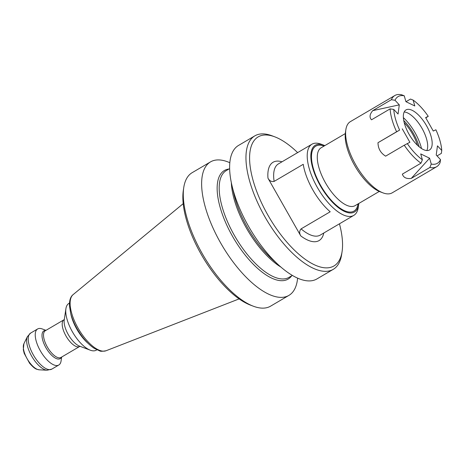 <?xml version="1.0" encoding="UTF-8"?>
<svg xmlns="http://www.w3.org/2000/svg" width="465" height="465" viewBox="0 0 465 465"><rect width="100%" height="100%" fill="white"/><g stroke="black" fill="none" stroke-linecap="round" stroke-linejoin="round"><path stroke-width="0.7" d="M417.518 145.318A26.941 11.253 59.6 0 0 412.565 134.071A26.941 11.253 59.6 0 0 404.207 122.655M404.259 95.807L401.609 94.779A41.286 17.246 59.6 0 0 394.832 95.528A41.286 17.246 59.6 0 0 391.367 99.708L395.006 100.26L399.296 104.863L372.75 110.641C369.646 114.28 369.233 117.337 371.506 119.801L390.129 108.868A41.286 17.246 59.6 0 0 396.61 131.764L377.993 142.697C378.08 148.585 380.632 153.072 385.636 156.153L404.254 145.22A41.286 17.246 59.6 0 0 420.982 163.18L402.365 174.119C403.463 177.595 406.427 179.031 411.246 178.409L429.863 167.476A41.286 17.246 59.6 0 0 436.124 167.005A41.286 17.246 59.6 0 0 436.647 166.726A41.286 17.246 59.6 0 0 440.111 162.547L440.512 159.617L436.222 155.014L437.46 145.847L441.75 150.457A38.705 16.165 59.6 0 0 435.897 129.782L433.27 131.043L425.626 117.587L428.253 116.326A38.705 16.165 59.6 0 0 413.141 100.097L414.803 105.968L405.922 101.678L404.259 95.807A38.705 16.165 59.6 0 0 395.006 100.26M404.184 111.972A23.221 9.701 -120.4 0 1 421.621 127.672A23.221 9.701 -120.4 0 1 426.835 150.544M429.224 150.119A23.221 9.701 -120.4 0 1 409.194 134.501A23.221 9.701 -120.4 0 1 405.997 109.914A23.221 9.701 -120.4 0 1 426.126 125.027A23.221 9.701 -120.4 0 1 429.521 149.963A23.221 9.701 -120.4 0 1 429.224 150.119M390.129 108.868L393.768 109.42L398.057 114.024L399.296 104.863M393.768 109.42A38.705 16.165 59.6 0 0 399.627 130.095L377.993 142.697M404.254 145.22L409.898 142.29L402.254 128.834M407.27 143.551A38.705 16.165 59.6 0 0 422.377 159.774L420.715 153.909L429.596 158.199L411.246 178.409M429.863 167.476L431.258 164.069L429.596 158.199M431.258 164.069A38.705 16.165 59.6 0 0 440.512 159.617M391.367 99.708L372.75 110.641M413.141 100.097L410.496 99.068L405.997 101.713M428.253 116.326L425.789 117.878M441.75 150.457L441.349 153.386L437.053 155.909M436.647 166.726L392.175 192.847A41.286 17.246 -120.4 0 1 391.646 193.126A41.286 17.246 -120.4 0 1 382.997 192.876A41.286 17.246 -120.4 0 1 356.393 165.982A41.286 17.246 -120.4 0 1 345.861 129.648A41.286 17.246 -120.4 0 1 350.354 121.65L394.832 95.528M382.997 192.876L380.242 191.836A38.705 16.165 -120.4 0 1 355.301 166.621A38.705 16.165 -120.4 0 1 345.425 132.56L345.861 129.648M396.61 131.764L399.627 130.095M420.982 163.18L422.377 159.774M301.093 228.873L330.202 211.773A41.286 17.246 -120.4 0 1 303.238 164.308L274.129 181.408C271.525 181.966 269.473 180.885 267.974 178.171L300.774 235.912C299.21 233.238 299.315 230.89 301.093 228.873A41.286 17.246 59.6 0 0 319.676 235.395A41.286 17.246 59.6 0 0 320.205 235.116L353.76 215.405A41.286 17.246 -120.4 0 1 353.237 215.684A41.286 17.246 -120.4 0 1 317.624 187.924A41.286 17.246 -120.4 0 1 311.945 144.208A41.286 17.246 -120.4 0 1 321.117 144.179L323.873 145.22A38.705 16.165 -120.4 0 1 324.843 145.609M358.817 203.461A38.705 16.165 -120.4 0 1 358.689 204.495L358.259 207.407A41.286 17.246 -120.4 0 1 353.76 215.405M358.689 204.495A38.705 16.165 -120.4 0 1 353.981 212.255A38.705 16.165 -120.4 0 1 316.427 178.083A38.705 16.165 -120.4 0 1 323.873 145.22M297.629 152.619A74.83 31.254 59.6 0 0 274.792 136.838A74.83 31.254 59.6 0 0 259.115 136.385A74.83 31.254 59.6 0 0 278.099 231.035A74.83 31.254 59.6 0 0 342.106 251.443A74.83 31.254 59.6 0 0 339.444 223.816M274.792 136.838L272.037 135.797A77.411 32.329 59.6 0 0 255.826 135.332A77.411 32.329 59.6 0 0 254.837 135.856A77.411 32.329 59.6 0 0 265.486 217.823A77.411 32.329 59.6 0 0 332.254 269.88A77.411 32.329 59.6 0 0 333.242 269.351A77.411 32.329 59.6 0 0 341.67 254.355L342.106 251.443M333.242 269.351L316.927 278.936A77.411 32.329 -120.4 0 1 315.938 279.465A77.411 32.329 -120.4 0 1 279.25 265.614A77.411 32.329 -120.4 0 1 231.803 184.838A77.411 32.329 -120.4 0 1 238.516 145.44L254.837 135.856M297.612 278.128A77.411 32.329 -120.4 0 1 288.916 295.391A77.411 32.329 -120.4 0 1 287.928 295.914A77.411 32.329 -120.4 0 1 221.16 243.858A77.411 32.329 -120.4 0 1 210.506 161.896A77.411 32.329 -120.4 0 1 229.82 162.704M288.916 295.391L270.578 306.162A77.411 32.329 -120.4 0 1 269.59 306.685A77.411 32.329 -120.4 0 1 253.373 306.22A77.411 32.329 -120.4 0 1 203.496 255.785A77.411 32.329 -120.4 0 1 183.739 187.662A77.411 32.329 -120.4 0 1 192.167 172.666L210.506 161.896M253.373 306.22L250.618 305.18A74.83 31.254 -120.4 0 1 202.403 256.43A74.83 31.254 -120.4 0 1 183.303 190.574L183.739 187.662M96.906 349.814L96.307 350.162A27.092 11.317 -120.4 0 1 95.959 350.348A27.092 11.317 -120.4 0 1 90.286 350.186A27.092 11.317 -120.4 0 1 72.825 332.533A27.092 11.317 -120.4 0 1 65.914 308.69A27.092 11.317 -120.4 0 1 68.861 303.442L69.459 303.087M61.659 357.044L61.078 360.962A20.902 8.73 -120.4 0 1 58.799 365.008A20.902 8.73 -120.4 0 1 58.538 365.153A20.902 8.73 -120.4 0 1 40.507 351.098A20.902 8.73 -120.4 0 1 37.63 328.964A20.902 8.73 -120.4 0 1 42.274 328.953L45.977 330.348M403.725 120.47A29.44 12.299 -120.4 0 1 419.198 146.806M403.364 117.639A30.335 12.671 -120.4 0 1 421.493 148.498M311.945 144.208L278.39 163.918A41.286 17.246 59.6 0 0 274.129 181.408M300.774 235.912A45.413 18.966 59.6 0 0 323.785 233.012M358.038 203.92A37.671 15.734 -120.4 0 1 353.476 211.36A37.671 15.734 -120.4 0 1 316.956 178.188A37.671 15.734 -120.4 0 1 324.064 146.068M281.964 161.814A45.413 18.966 59.6 0 0 267.974 178.171M231.803 184.838L233.843 193.783A62.961 26.296 59.6 0 0 272.426 259.482L279.25 265.614M280.924 267.084A61.926 25.866 -120.4 0 1 231.332 182.658M292.357 275.414L289.009 277.378A61.926 25.866 -120.4 0 1 288.219 277.797A61.926 25.866 -120.4 0 1 234.808 236.156A61.926 25.866 -120.4 0 1 226.286 170.579L229.634 168.615M291.7 275.797A62.961 26.296 -120.4 0 1 287.329 279.517A62.961 26.296 -120.4 0 1 230.268 232.192A62.961 26.296 -120.4 0 1 228.972 169.004M239.126 298.896L106.067 350.744A32.608 13.619 -120.4 0 1 78.632 329.121A32.608 13.619 -120.4 0 1 73.11 294.63L183.198 203.67M88.042 343.31A27.092 11.317 -120.4 0 1 70.825 313.997M65.914 308.69L64.217 320.089A16.996 7.097 59.6 0 0 68.553 335.044A16.996 7.097 59.6 0 0 79.498 346.117L90.286 350.186M79.654 346.477L60.973 357.451A15.485 6.463 -120.4 0 1 60.776 357.556A15.485 6.463 -120.4 0 1 47.418 347.146A15.485 6.463 -120.4 0 1 45.291 330.755L63.972 319.781A15.485 6.463 -120.4 0 0 66.1 336.172A15.485 6.463 -120.4 0 0 79.457 346.582A15.485 6.463 -120.4 0 0 79.654 346.477L80.195 346.297M61.403 357.201A16.089 6.719 -120.4 0 1 59.933 358.753A16.089 6.719 -120.4 0 1 45.006 345.995A16.089 6.719 -120.4 0 1 45.721 330.499M37.63 328.964L30.626 333.079A20.902 8.73 59.6 0 0 33.503 355.208A20.902 8.73 59.6 0 0 51.534 369.268A20.902 8.73 59.6 0 0 51.801 369.123L58.799 365.008M47.128 370.221A20.21 8.44 -120.4 0 1 31.916 356.562A20.21 8.44 -120.4 0 1 27.394 336.625L23.895 343.734A15.688 6.551 -120.4 0 0 27.406 359.213A15.688 6.551 -120.4 0 0 39.217 369.815L47.128 370.221L51.801 369.123M379.277 191.441L355.097 205.646A33.544 14.008 -120.4 0 1 354.673 205.873A33.544 14.008 -120.4 0 1 325.738 183.315A33.544 14.008 -120.4 0 1 321.123 147.794L345.297 133.595M64.397 319.397L63.972 319.781M39.217 369.815C36.357 369.123 35.235 369.634 29.574 363.235L24.209 353.394L23.302 349.715L23.895 343.734M106.067 350.744C102.41 351.406 100.26 351.435 99.615 350.843L94.5 348.494C90.367 345.89 86.345 342.025 82.433 336.904C76.894 329.516 72.999 321.792 70.75 313.73L69.43 305.639C69.349 300.25 70.581 296.577 73.11 294.63M30.626 333.079L27.394 336.625"/></g></svg>
